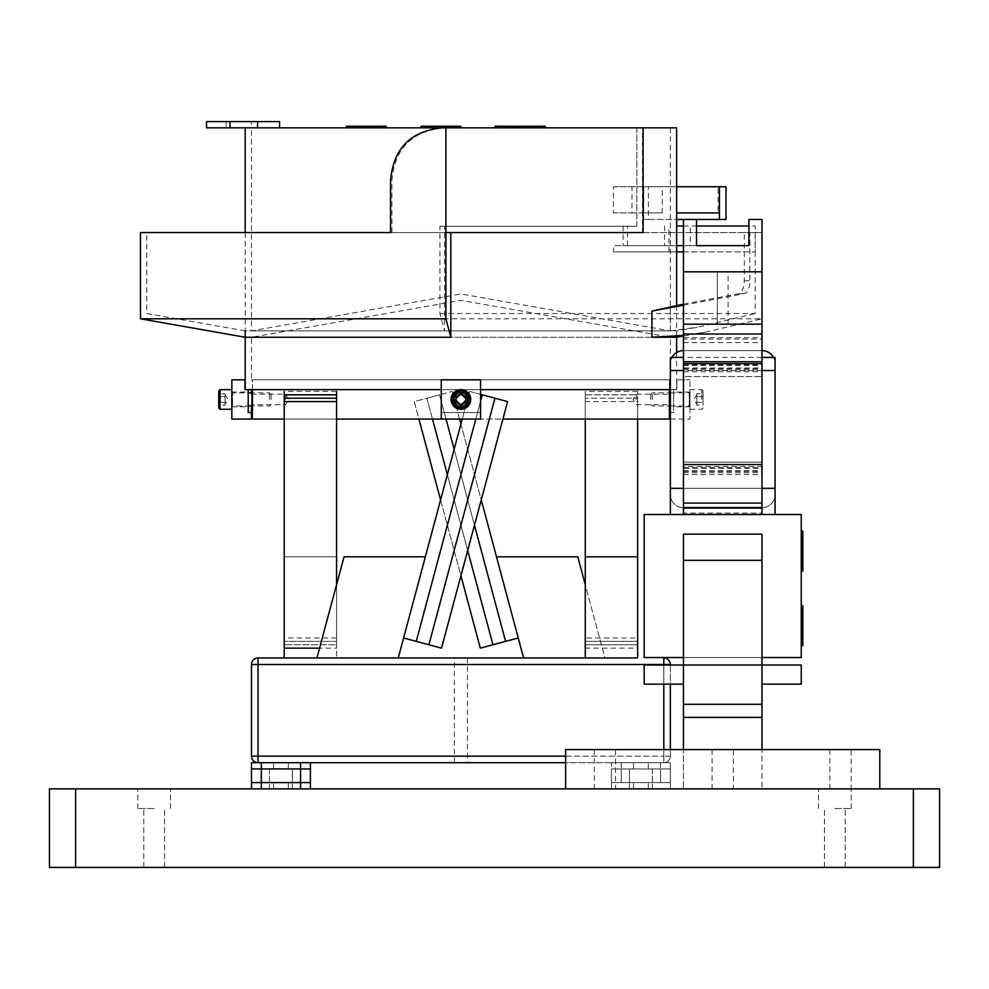 <?xml version="1.0" encoding="UTF-8"?>
<svg xmlns="http://www.w3.org/2000/svg" width="989" height="989" viewBox="0 0 989 989"><rect width="100%" height="100%" fill="white"/><g stroke="black" fill="none" stroke-linecap="round" stroke-linejoin="round"><path stroke-width="0.74" stroke-dasharray="4.95 3.71" d="M834.827 788.863L851.195 788.863L834.827 788.863M834.827 808.495L851.195 808.495L834.827 808.495M834.827 867.402L845.224 867.402L834.827 867.402M154.173 788.863L137.805 788.863L154.173 788.863M154.173 808.495L137.805 808.495L154.173 808.495M154.173 867.402L143.776 867.402L154.173 867.402M49.45 788.863L49.45 867.402L75.634 867.402L75.634 788.863L49.45 788.863M913.366 788.863L913.366 867.402L939.55 867.402L939.55 788.863L75.634 788.863M913.366 867.402L75.634 867.402M728.089 324.182L717.334 324.182L728.089 324.182L717.334 324.182L728.089 324.182L717.334 324.182L717.334 271.814L728.089 271.814L717.334 271.814L728.089 271.814L717.334 271.814L728.089 271.814L717.334 271.814L717.334 324.182L728.089 324.182L728.089 271.814M717.334 324.182L717.334 271.814M733.344 749.588L712.08 749.588L733.344 749.588L733.344 788.863L712.08 788.863L733.344 788.863M712.08 749.588L712.08 788.863M615.541 749.588L594.265 749.588L615.541 749.588L615.541 788.863L594.265 788.863L615.541 788.863M594.265 749.588L594.265 788.863M851.158 749.588L829.882 749.588L851.158 749.588L851.158 788.863L829.882 788.863L851.158 788.863M829.882 749.588L829.882 788.863M775.067 514.503L670.357 514.503L775.067 514.503L775.067 494.599A13.092 13.092 0 0 1 761.987 507.691L683.448 507.691A13.092 13.092 0 0 1 670.357 494.599L670.357 514.503M683.448 468.279L683.448 364.867L683.448 468.279L761.987 468.279L761.987 364.867L761.987 468.279M683.448 367.982L683.448 471.407L683.448 367.982L761.987 367.982L761.987 471.407L761.987 367.982M683.448 513.068L683.448 324.182L761.987 324.182L683.448 324.182L683.448 507.172L683.448 271.814L761.987 271.814L761.987 514.503L761.987 376.537L761.987 514.503L801.251 514.503L801.251 657.549L644.173 657.549L644.173 514.503L683.448 514.503L683.448 462.147L683.448 514.503L761.987 514.503L683.448 514.503L683.448 508.074L683.448 513.068L761.987 513.068M683.448 376.537L683.448 462.147L683.448 376.537L761.987 376.537L683.448 376.537M683.448 466.412L683.448 464.533L683.448 466.412L761.987 466.412L761.987 464.533L761.987 466.412M683.448 339.029L683.448 334.022L683.448 339.029L761.987 339.029L761.987 334.022L761.987 339.029M761.987 271.814L683.448 271.814L761.987 271.814L761.987 219.459L748.896 219.459L748.896 245.643L696.528 245.643L696.528 225.999L690.273 225.999L690.273 245.643L683.448 245.643M565.634 788.863L565.634 749.588L683.448 749.588L683.448 788.863L683.448 717.396L761.987 717.396L761.987 749.588L683.448 749.588L879.79 749.588L879.79 788.863L565.634 788.863L879.79 788.863M683.448 684.141L644.173 684.141L644.173 665.028L683.448 665.028L683.448 717.396L761.987 717.396L761.987 534.134L761.987 560.318L761.987 534.134L683.448 534.134L683.448 684.141L683.448 534.134L761.987 534.134L683.448 534.134L683.448 560.318L761.987 560.318L761.987 684.141L761.987 560.318L683.448 560.318L761.987 560.318M683.448 749.588L761.987 749.588L683.448 749.588L761.987 749.588L761.987 788.863L761.987 749.588M761.987 684.141L801.251 684.141L801.251 665.028L683.448 665.028L761.987 665.028L683.448 665.028L761.987 665.028L683.448 665.028L683.448 560.318M683.448 337.608L761.987 337.608M683.448 342.602L761.987 342.602M683.448 371.728L761.987 371.728M683.448 369.861L761.987 369.861M683.448 472.655L761.987 472.655M683.448 474.522L761.987 474.522M683.448 508.074L761.987 508.074M683.448 704.304L761.987 704.304M683.448 717.396L761.987 717.396M683.448 788.863L761.987 788.863L683.448 788.863M683.448 657.549L761.987 657.549M683.448 368.613L761.987 368.613M683.448 470.776L761.987 470.776M683.448 471.407L761.987 471.407M683.448 365.485L761.987 365.485M683.448 364.867L761.987 364.867M683.448 467.661L761.987 467.661M683.448 324.182L761.987 324.182M761.987 462.147L683.448 462.147L761.987 462.147M761.987 514.503L683.448 514.503M761.987 488.319L683.448 488.319M775.067 488.319L670.357 488.319M775.067 357.425L775.067 370.516L670.357 370.516L670.357 363.705L670.357 494.599A13.092 13.092 0 0 0 683.448 507.691L761.987 507.691A13.092 13.092 0 0 0 775.067 494.599L775.067 363.705A13.092 13.092 0 0 0 773.46 357.425M670.357 357.425L670.357 370.516M761.987 350.613L683.448 350.613L761.987 350.613A13.092 13.092 0 0 1 775.067 363.705L775.067 370.516M671.964 357.425A13.092 13.092 0 0 0 670.357 363.705A13.092 13.092 0 0 1 683.448 350.613M761.987 507.172L683.448 507.172L761.987 507.172M683.448 219.459L696.528 219.459L683.448 219.459L683.448 271.814M696.528 219.459L696.528 245.643L627.521 245.643L696.528 245.643M346.385 127.828L346.385 126.258L346.385 127.828L346.385 126.258L362.74 126.258L346.385 126.258L346.385 127.828L385.648 127.828L346.385 127.828L362.74 127.828L346.385 127.828L351.293 127.828L346.385 127.828L346.385 126.258L385.648 126.258L385.648 127.828L356.201 127.828L386.204 127.828L356.201 127.828L386.204 127.828L356.201 127.828L385.648 127.828L385.648 126.258L385.648 127.828L385.648 126.258L367.104 126.258L367.104 127.828L367.104 126.258L385.648 126.258L356.745 126.258L356.745 127.828L356.745 126.258L385.648 126.258L385.648 127.828M362.74 126.258L362.74 127.828L362.74 126.258M364.582 126.258L386.204 126.258L386.204 127.828L356.201 127.828L386.204 127.828L386.204 126.258L377.823 126.258L377.823 127.828L377.81 126.258L364.582 126.258L364.582 127.828M377.477 126.258L377.477 127.828M369.058 126.258L369.058 127.828M364.063 126.258L364.063 127.828M360.021 126.258L360.021 127.828L382.384 127.828L360.021 127.828L382.384 127.828L360.021 127.828L360.021 126.258L382.384 126.258L382.384 127.828L382.384 126.258L376.933 126.258L376.933 127.828L376.933 126.258L386.204 126.258L356.201 126.258L356.201 127.828L371.135 127.828L356.201 127.828L356.201 126.258L382.384 126.258L360.021 126.258L360.021 127.828L360.021 126.258L371.06 126.258L371.06 127.828L371.085 126.258L382.384 126.258L382.384 127.828L382.384 126.258L360.021 126.258M364.385 126.258L364.385 127.828M363.482 126.258L363.482 127.828M371.468 126.258L371.468 127.828L371.468 126.258M371.357 126.258L371.357 127.828M377.786 126.258L377.786 127.828M368.205 126.258L368.205 127.828L368.205 126.258M370.195 126.258L385.648 126.258L356.201 126.258L370.195 126.258L370.195 127.828M360.565 126.258L360.565 127.828L360.565 126.258M356.201 126.258L356.201 127.828L356.201 126.258L386.204 126.258L356.201 126.258L356.201 127.828L356.201 126.258L371.135 126.258L371.135 127.828L371.098 126.258L386.204 126.258L356.201 126.258M363.297 126.258L363.297 127.828M356.745 126.258L356.745 127.828L356.745 126.258M441.724 127.828L420.993 127.828L441.724 127.828L441.724 126.258L460.268 126.258L460.268 127.828L430.808 127.828L460.812 127.828L420.993 127.828L460.268 127.828L460.268 126.258L460.268 127.828L460.268 126.258L431.352 126.258L431.352 127.828L431.352 126.258L437.904 126.258L437.904 127.828L437.904 126.258L441.724 126.258L441.724 127.828M437.904 126.258L460.812 126.258L420.993 126.258L425.357 126.258L425.357 127.828L425.357 126.258L437.904 126.258L437.904 127.828M420.993 127.828L420.993 126.258L420.993 127.828L420.993 126.258L460.812 126.258L445.965 126.258L445.965 127.828L430.808 127.828L460.812 127.828L445.965 127.828L445.965 126.258L430.808 126.258L430.808 127.828L430.808 126.258L435.172 126.258L435.172 127.828L435.172 126.258L444.803 126.258L444.803 127.828M434.628 126.258L442.812 126.258L434.628 126.258L434.628 127.828L442.812 127.828L434.628 127.828L434.628 126.258L442.812 126.258L442.812 127.828L442.812 126.258L434.628 126.258L456.992 126.258L456.992 127.828L456.992 126.258L451.54 126.258L451.54 127.828L451.54 126.258L452.393 126.258L452.393 127.828L452.393 126.258L460.812 126.258L460.812 127.828L460.812 126.258L430.808 126.258L430.808 127.828L430.808 126.258L446.088 126.258L446.088 127.828L446.088 126.258L456.992 126.258L434.628 126.258L434.628 127.828L434.628 126.258L442.812 126.258L442.812 127.828L442.812 126.258L434.628 126.258M444.803 126.258L460.268 126.258L460.268 127.828M531.056 127.828L495.056 127.828L531.056 127.828L531.056 126.258L521.24 126.258L521.067 127.828L531.6 127.828L520.313 127.828L535.42 127.828L505.428 127.828L534.876 127.828L505.428 127.828L534.876 127.828L509.236 127.828L534.876 127.828L509.236 127.828L531.6 127.828L521.24 127.828L521.24 126.258L522.241 126.258L522.241 127.828M495.056 126.258L515.566 126.258L515.566 127.828M515.566 126.258L531.056 126.258M499.42 126.258L499.42 127.828M508.692 126.258L508.692 127.828M507.777 126.258L507.777 127.828M522.241 126.258L535.42 126.258L520.325 126.258L535.42 126.258L535.42 127.828L529.968 127.828L544.692 127.828L505.428 127.828L535.42 127.828L505.428 127.828L535.42 127.828L535.42 126.258L544.692 126.258L544.692 127.828L505.428 127.828L545.236 127.828L544.692 126.258L540.872 126.258L540.872 127.828M511.548 126.258L520.35 126.258L505.428 126.258L505.428 127.828L505.428 126.258L517.062 126.258L517.062 127.828L517.049 126.258L534.876 126.258L534.876 127.828L509.236 127.828L534.876 127.828L534.876 126.258L505.972 126.258L505.972 127.828L505.972 126.258L511.548 126.258L511.548 127.828M517.643 126.258L534.876 126.258L509.236 126.258L531.6 126.258L509.236 126.258L531.6 126.258L531.6 127.828L531.6 126.258L509.236 126.258L509.236 127.828L509.236 126.258L517.643 126.258L517.643 127.828M520.35 126.258L520.313 127.828M520.288 126.258L520.288 127.828L520.301 126.258L535.42 126.258L505.428 126.258L505.428 127.828L505.428 126.258L520.301 126.258M512.117 126.258L512.117 127.828M518.731 126.258L534.876 126.258L534.876 127.828L534.876 126.258L534.876 127.828L534.876 126.258L509.236 126.258L509.236 127.828L509.236 126.258L518.731 126.258L518.731 127.828M529.968 126.258L529.968 127.828M511.968 126.258L511.968 127.828M511.424 126.258L535.42 126.258L505.428 126.258L534.876 126.258L505.972 126.258L505.972 127.828L505.972 126.258L505.972 127.828L505.972 126.258L511.424 126.258L511.424 127.828M516.654 126.258L516.654 127.828M523.836 126.258L523.836 127.828M520.375 126.258L520.375 127.828M522.897 126.258L531.6 126.258L522.897 126.258L522.897 127.828M529.313 126.258L529.313 127.828M516.456 126.258L534.876 126.258L534.876 127.828L534.876 126.258L534.876 127.828L534.876 126.258L534.876 127.828L534.876 126.258L516.456 126.258L516.456 127.828M517.136 126.258L517.136 127.828M505.428 126.258L505.428 127.828L505.428 126.258M513.427 126.258L513.427 127.828M514.156 126.258L514.156 127.828M509.236 126.258L509.236 127.828L509.236 126.258M517.42 126.258L517.42 127.828M517.309 126.258L517.309 127.828M526.976 126.258L526.976 127.828M535.42 126.258L535.42 127.828M529.647 126.258L529.647 127.828M521.067 126.258L521.067 127.828M527.112 126.258L527.112 127.828M531.6 126.258L531.6 127.828M519.089 126.258L519.089 127.828M528.064 126.258L505.972 126.258L505.972 127.828L505.972 126.258L505.972 127.828L505.972 126.258L528.064 126.258L528.064 127.828M540.872 126.258L534.666 126.258L534.666 127.828M534.666 126.258L505.972 126.258L538.263 126.258L538.263 127.828M541.416 126.258L541.416 127.828M538.263 126.258L545.236 126.258M351.293 126.258L351.293 127.828L351.293 126.258M371.135 126.258L371.135 127.828L371.098 126.258M386.204 126.258L386.204 127.828M371.06 126.258L371.06 127.828L371.085 126.258M446.088 126.258L446.088 127.828L446.088 126.258L456.992 126.258L456.992 127.828L456.992 126.258L430.808 126.258L430.808 127.828L430.808 126.258L446.088 126.258L446.088 127.828L446.088 126.258M435.716 126.258L435.716 127.828M446.051 126.258L446.051 127.828M455.36 126.258L455.36 127.828M448.536 126.258L448.536 127.828M442.961 126.258L442.961 127.828M445.544 126.258L445.544 127.828M451.54 126.258L451.54 127.828M445.965 126.258L445.965 127.828M460.812 126.258L460.812 127.828M452.393 126.258L452.393 127.828M442.812 126.258L442.812 127.828L442.812 126.258M801.251 531.18L802.821 531.18L801.251 531.18L802.821 531.18L802.821 547.547L802.821 531.18L801.251 531.18L801.251 570.455L801.251 531.18L801.251 547.547L801.251 531.18L801.251 536.087L801.251 531.18L802.821 531.18L802.821 570.455L801.251 570.455L801.251 540.995L801.251 570.999L801.251 540.995L801.251 570.999L801.251 540.995L801.251 570.455L802.821 570.455L801.251 570.455L802.821 570.455L802.821 551.911L801.251 551.911L802.821 551.911L802.821 570.455L802.821 541.539L801.251 541.539L802.821 541.539L802.821 570.455L801.251 570.455M802.821 547.547L801.251 547.547L802.821 547.547M802.821 549.377L802.821 570.999L801.251 570.999L801.251 540.995L801.251 570.999L801.251 540.995L801.251 570.999L802.821 570.999L802.821 562.617L801.251 562.617L802.821 562.605L802.821 549.377L801.251 549.377M802.821 562.271L801.251 562.271M802.821 553.852L801.251 553.852M802.821 548.87L801.251 548.87M802.821 554.99L802.821 570.999L802.821 544.815L801.251 544.815L801.251 567.179L801.251 544.815L802.821 544.815L802.821 555.855L802.821 540.995L801.251 540.995L802.821 540.995L802.821 567.179L801.251 567.179L802.821 567.179L802.821 561.727L801.251 561.727L802.821 561.727L802.821 570.999L802.821 540.995L801.251 540.995L802.821 540.995L802.821 545.359L801.251 545.359L802.821 545.359L802.821 554.99L801.251 554.99M802.821 549.179L801.251 549.179M802.821 548.289L801.251 548.289M802.821 556.275L801.251 556.275L802.821 556.275M802.821 556.152L801.251 556.152M802.821 562.58L801.251 562.58M802.821 552.999L801.251 552.999L802.821 552.999M802.821 548.091L801.251 548.091M802.821 541.539L801.251 541.539L802.821 541.539M801.251 626.519L801.251 605.787L801.251 626.519L802.821 626.519L802.821 645.063L801.251 645.063L801.251 615.615L801.251 645.607L801.251 605.787L801.251 645.063L802.821 645.063L801.251 645.063L802.821 645.063L802.821 616.159L801.251 616.159L802.821 616.159L802.821 622.699L801.251 622.699L802.821 622.699L802.821 626.519L801.251 626.519M802.821 622.699L802.821 645.607L802.821 605.787L802.821 610.151L801.251 610.151L802.821 610.151L802.821 622.699L801.251 622.699M801.251 605.787L802.821 605.787L801.251 605.787L802.821 605.787L802.821 645.607L802.821 630.759L801.251 630.759L801.251 615.615L801.251 645.607L801.251 630.759L802.821 630.759L802.821 615.615L801.251 615.615L802.821 615.615L802.821 619.979L801.251 619.979L802.821 619.979L802.821 629.597L801.251 629.597M802.821 619.423L802.821 627.607L802.821 619.423L801.251 619.423L801.251 627.607L801.251 619.423L802.821 619.423L802.821 627.607L801.251 627.607L802.821 627.607L802.821 619.423L802.821 641.787L801.251 641.787L802.821 641.787L802.821 636.335L801.251 636.335L802.821 636.335L802.821 637.2L801.251 637.2L802.821 637.2L802.821 645.607L801.251 645.607L802.821 645.607L802.821 630.846L801.251 630.883L802.821 630.883L802.821 641.787L802.821 619.423L801.251 619.423L802.821 619.423L802.821 627.607L801.251 627.607L802.821 627.607L802.821 619.423M802.821 629.597L802.821 645.063L801.251 645.063M802.821 615.615L801.251 615.615L802.821 615.615L802.821 630.883L801.251 630.883L802.821 630.883L802.821 615.615L801.251 615.615L802.821 615.615L802.821 630.883L801.251 630.846L802.821 630.883L802.821 641.787L801.251 641.787L802.821 641.787L802.821 636.335L802.821 645.607L802.821 615.615M802.821 536.087L801.251 536.087L802.821 536.087M802.821 567.179L802.821 555.892L802.821 567.179L801.251 567.179L802.821 567.179L802.821 555.892L801.251 555.892L802.821 555.892L802.821 540.995L801.251 540.995L802.821 540.995L802.821 555.929L801.251 555.929L802.821 555.929L802.821 570.999L802.821 555.892L802.821 567.179M802.821 544.815L801.251 544.815L802.821 544.815L802.821 555.855L802.821 544.815M802.821 570.999L801.251 570.999M802.821 555.855L801.251 555.855L802.821 555.892M802.821 620.523L801.251 620.523M802.821 640.155L801.251 640.155M802.821 633.331L801.251 633.331M802.821 627.768L801.251 627.768M802.821 630.339L801.251 630.339M802.821 636.335L801.251 636.335M802.821 630.883L801.251 630.883M802.821 630.759L801.251 630.759M802.821 645.607L801.251 645.607M802.821 637.2L801.251 637.2M802.821 627.607L801.251 627.607L802.821 627.607M269.478 788.863L269.478 782.596L292.385 782.596L269.478 782.596L269.478 768.947L292.385 768.947L269.478 768.947L292.385 768.947L269.478 768.947L269.478 782.596L292.385 782.596L292.385 768.947L292.385 782.596L269.478 782.596L292.385 782.596L269.478 782.596L292.385 782.596L269.478 782.596L269.478 788.863L292.385 788.863L292.385 782.596L292.385 788.863L269.478 788.863M273.57 788.863L273.57 782.596L288.293 782.596L273.57 782.596L288.293 782.596L273.57 782.596L273.57 788.863L288.293 788.863L288.293 782.596L288.293 788.863L273.57 788.863M310.385 788.863L251.478 788.863L310.385 788.863L300.569 788.863L310.385 788.863L310.385 782.596L251.478 782.596L251.478 788.863L300.569 788.863L251.478 788.863L251.478 782.596L310.385 782.596L310.385 788.863L310.385 782.596L251.478 782.596L310.385 782.596L251.478 782.596L251.478 788.863M670.357 749.588L670.357 756.14A6.54 6.54 0 0 1 663.804 762.68L258.03 762.68L300.569 762.68L300.569 768.947L251.478 768.947L251.478 762.68L251.478 768.947L251.478 762.68L310.385 762.68L310.385 768.947L310.385 762.68L300.569 762.68L310.385 762.68L310.385 768.947L251.478 768.947L251.478 782.596L310.385 782.596L251.478 782.596L251.478 768.947L310.385 768.947L310.385 782.596L310.385 768.947L251.478 768.947L310.385 768.947L310.385 782.596M273.57 768.947L273.57 762.68L288.293 762.68L273.57 762.68L288.293 762.68L273.57 762.68L273.57 768.947L288.293 768.947L288.293 762.68L288.293 768.947L273.57 768.947M300.569 788.863L300.569 762.68L300.569 768.947L251.478 768.947L251.478 782.596M652.357 788.863L652.357 782.596L629.449 782.596L652.357 782.596L652.357 768.947L629.449 768.947L652.357 768.947L629.449 768.947L652.357 768.947L652.357 782.596L629.449 782.596L629.449 768.947L629.449 782.596L652.357 782.596L629.449 782.596L652.357 782.596L629.449 782.596L652.357 782.596L652.357 788.863L629.449 788.863L629.449 782.596L629.449 788.863L652.357 788.863M648.265 788.863L648.265 782.596L633.541 782.596L648.265 782.596L633.541 782.596L648.265 782.596L648.265 788.863L633.541 788.863L633.541 782.596L633.541 788.863L648.265 788.863M611.449 788.863L670.357 788.863L611.449 788.863L621.265 788.863L611.449 788.863L611.449 782.596L670.357 782.596L670.357 788.863L621.265 788.863L670.357 788.863L670.357 782.596L611.449 782.596L611.449 788.863L611.449 782.596L670.357 782.596L611.449 782.596L611.449 788.863M611.449 768.947L670.357 768.947L670.357 782.596L611.449 782.596L670.357 782.596L670.357 788.863L670.357 782.596L611.449 782.596L670.357 782.596L670.357 768.947L611.449 768.947L611.449 782.596L611.449 768.947L670.357 768.947L611.449 768.947L611.449 782.596L611.449 768.947L660.541 768.947L611.449 768.947L611.449 762.68L670.357 762.68L670.357 768.947L660.541 768.947L670.357 768.947L670.357 782.596L670.357 768.947L621.265 768.947L670.357 768.947L670.357 762.68L611.449 762.68L611.449 768.947M648.265 768.947L648.265 762.68L633.541 762.68L648.265 762.68L633.541 762.68L648.265 762.68L648.265 768.947L633.541 768.947L633.541 762.68L633.541 768.947L648.265 768.947M670.357 762.68L611.449 762.68L670.357 762.68L670.357 768.947L670.357 762.68M455.645 399.445A5.266 5.266 -90 0 0 460.911 404.699A5.266 5.266 -90 0 0 466.165 399.445L460.911 404.699L455.645 399.445L460.911 394.178L455.669 399.445L460.936 404.699A5.266 5.266 90 0 1 455.669 399.445A5.266 5.266 90 0 1 460.936 394.178L466.165 399.445A5.266 5.266 90 0 1 460.936 404.699L466.19 399.445L460.936 394.178A5.266 5.266 90 0 1 466.19 399.445A5.266 5.266 -90 0 0 455.991 397.553A5.266 5.266 -90 0 0 455.645 399.445M636.323 399.445L636.323 394.178L636.323 399.445M670.282 399.445L670.357 394.178L670.282 399.445M285.512 399.445L285.512 394.178L285.512 399.445M251.552 399.445C251.478 406.232 251.478 406.232 251.552 399.445C251.478 406.232 251.478 406.232 251.552 399.445C251.478 392.658 251.478 392.658 251.552 399.445C251.478 392.658 251.478 392.658 251.552 399.445M669.429 389.629L669.429 379.813L480.555 379.813L670.357 379.813L669.429 379.813L669.429 419.076L231.846 419.076L231.846 379.813L244.938 379.813L244.938 389.629L248.214 389.629L248.214 412.537L251.49 412.537L251.49 419.076M670.357 379.813L670.357 394.178L636.323 394.178L633.158 399.445L636.323 404.699L670.357 404.699L670.357 419.076L669.429 419.076M670.357 419.076L689.988 419.076L689.988 379.813L689.988 419.076L670.357 419.076L670.357 412.537L673.633 412.537L673.633 389.629L676.896 389.629L676.896 379.813L689.988 379.813L676.896 379.813L676.896 389.629L673.62 389.629L673.62 412.537L670.357 412.537M480.543 419.076L441.267 419.076L441.304 379.813L441.279 419.076L441.279 379.813L480.567 379.813L480.567 389.629L441.292 389.629L441.267 412.537L441.292 389.629L480.543 389.629L441.267 389.629L441.304 379.813L441.279 419.076L480.567 419.076L480.567 379.813L441.304 379.813L441.267 389.629L480.543 389.629L480.543 419.076L480.555 379.813L252.405 379.813L441.279 379.813L441.279 419.076L480.543 419.076L480.555 379.813L480.555 389.629L480.543 379.813L441.279 379.813L480.555 379.813L480.555 419.076L502.907 419.076M252.405 389.629L252.405 379.813L251.478 379.813L252.405 379.813L252.405 419.076M284.214 419.076L336.569 419.076M673.633 399.445L673.633 392.077L673.633 399.445M670.357 392.893L689.259 392.893L689.259 399.445L689.259 392.893L689.988 392.163L689.988 409.261L689.988 399.445L689.988 406.714L689.259 405.984L689.259 399.445L689.259 405.984L670.357 405.984M468.267 399.445A7.368 7.368 90 0 1 460.911 406.813A7.368 7.368 90 0 1 453.543 399.445A7.368 7.368 90 0 1 460.899 392.077A7.368 7.368 90 0 1 468.267 399.445A7.368 7.368 90 0 1 460.899 406.813A7.368 7.368 90 0 1 453.543 399.445A7.368 7.368 90 0 1 460.911 392.077A7.368 7.368 90 0 1 468.267 399.445A7.368 7.368 -90 0 0 460.936 392.077A7.368 7.368 -90 0 0 453.568 399.445A7.368 7.368 -90 0 0 460.936 406.813A7.368 7.368 -90 0 0 468.292 399.445A7.368 7.368 -90 0 0 460.936 392.077A7.368 7.368 -90 0 0 453.568 399.445A7.368 7.368 -90 0 0 460.936 406.813A7.368 7.368 -90 0 0 468.304 399.445M441.292 419.076L480.567 419.076L480.567 412.537L441.267 412.537L441.292 419.076L441.267 412.537L480.567 412.537L480.567 389.629L441.304 389.629M248.214 405.984L248.214 392.893L232.588 392.893L232.588 405.984L232.588 392.893L231.846 392.163L231.846 406.813L231.846 389.629L231.846 409.261L231.846 399.445L231.846 406.714L232.588 405.984L248.214 405.984M523.601 657.969L604.909 657.969L577.799 556.819L496.49 556.819L523.601 657.969L637.633 657.969L585.265 657.969L604.909 657.969L585.265 584.684M459.588 419.076L452.183 391.434L439.536 394.821L505.602 641.366L439.536 394.821L452.183 391.434L518.248 637.979L492.955 644.754L426.889 398.208L432.49 419.076L426.889 398.208L414.243 401.596L418.928 419.076M439.536 394.821L414.243 401.596L480.308 648.141L492.955 644.754L426.889 398.208L439.536 394.821L446.039 419.076L439.536 394.821M447.362 474.621L467.698 550.49L447.362 474.621M454.149 449.34L474.473 525.196L454.149 449.34M460.923 424.046L481.247 499.915M440.587 499.915L460.923 575.771M637.633 648.141L637.633 401.596L585.265 401.596L585.265 648.141L637.633 648.141L637.633 401.596M637.633 637.979L637.633 556.819L585.265 556.819L585.265 637.979L637.633 637.979L637.633 641.366L637.633 394.821L585.265 394.821L585.265 641.366L637.633 641.366L637.633 394.821L637.633 398.208L585.265 398.208L585.265 644.754L637.633 644.754L637.633 398.208L585.265 398.208L585.265 401.596M637.633 419.076L637.633 391.434L637.633 394.821L585.265 394.821L585.265 648.141M494.945 398.208L507.592 401.596L441.527 648.141L428.88 644.754L494.945 398.208L428.88 644.754L416.233 641.366L482.298 394.821L494.945 398.208M336.569 637.979L284.214 637.979L284.214 391.434L336.569 391.434L336.569 644.754L336.569 398.208L336.569 644.754L284.214 644.754L284.214 398.208L284.214 657.969L398.246 657.969L316.937 657.969L344.036 556.819L425.344 556.819L398.246 657.969M336.569 584.684L336.569 648.141L319.558 648.141M284.214 637.979L284.214 641.366L336.569 641.366L284.214 641.366L284.214 644.754L336.569 644.754L336.569 648.141M637.633 641.366L637.633 644.754L585.265 644.754L585.265 641.366L637.633 641.366M475.808 419.076L480.555 401.349L475.808 419.076M284.214 641.366L284.214 394.821L284.214 641.366M637.633 391.434L585.265 391.434L585.265 637.979M585.265 391.434L585.265 419.076M462.246 419.076L469.664 391.434L480.555 394.351M469.664 391.434L482.298 394.821L416.233 641.366L403.599 637.979L469.664 391.434M637.633 556.819L637.633 657.969M585.265 556.819L585.265 657.969M336.569 556.819L284.214 556.819L336.569 556.819L336.569 657.969L336.569 556.819M463.384 403.697L460.936 405.107L456.028 402.276L456.028 399.445A4.908 4.908 90 0 1 463.384 395.192L460.936 393.77L456.028 396.614L456.028 402.276L458.476 403.697A4.908 4.908 90 0 1 456.028 399.445L456.028 396.614L460.936 393.77L465.844 396.614L465.807 399.445A4.908 4.908 90 0 1 458.476 403.697L460.936 405.107L465.844 402.276L463.359 403.697A4.908 4.908 -90 0 0 463.396 403.673L465.844 402.276L465.807 396.614L465.844 399.445A4.908 4.908 -90 0 0 465.807 399.383M454.384 399.445A6.54 6.54 -90 0 0 460.936 405.984A6.54 6.54 -90 0 0 467.476 399.445A6.54 6.54 90 0 1 460.936 405.984A6.54 6.54 90 0 1 454.384 399.445A6.54 6.54 90 0 1 460.936 392.893A6.54 6.54 90 0 1 467.476 399.445A6.54 6.54 -90 0 0 460.936 392.893A6.54 6.54 -90 0 0 454.384 399.445A6.54 6.54 -90 0 0 460.911 405.984A6.54 6.54 -90 0 0 467.451 399.445A6.54 6.54 90 0 1 460.899 405.984A6.54 6.54 90 0 1 454.359 399.445A6.54 6.54 90 0 1 460.899 392.893A6.54 6.54 90 0 1 467.451 399.445A6.54 6.54 -90 0 0 460.911 392.893A6.54 6.54 -90 0 0 454.359 399.445A6.54 6.54 90 0 1 460.899 392.893A6.54 6.54 90 0 1 467.451 399.445L460.899 405.984L454.384 399.445L460.936 392.893A6.54 6.54 -90 0 0 454.384 399.445M455.941 399.445A4.982 4.982 90 0 1 460.936 394.45A4.982 4.982 90 0 1 465.918 399.445A4.982 4.982 90 0 1 460.936 404.427A4.982 4.982 90 0 1 455.941 399.445A4.982 4.982 -90 0 0 460.911 404.427A4.982 4.982 -90 0 0 465.893 399.445A4.982 4.982 -90 0 0 460.911 394.45A4.982 4.982 -90 0 0 455.917 399.445M451.12 399.445A9.816 9.816 90 0 1 460.936 389.629A9.816 9.816 90 0 1 470.752 399.445A9.816 9.816 90 0 1 460.936 409.261A9.816 9.816 90 0 1 451.12 399.445A9.816 9.816 90 0 1 460.936 389.629A9.816 9.816 90 0 1 470.752 399.445A9.816 9.816 90 0 1 460.936 409.261A9.816 9.816 90 0 1 451.12 399.445A9.816 9.816 -90 0 0 460.899 409.261A9.816 9.816 -90 0 0 470.727 399.445A9.816 9.816 -90 0 0 460.899 389.629A9.816 9.816 -90 0 0 451.083 399.445M452.43 399.445A8.505 8.505 90 0 1 460.936 390.939A8.505 8.505 90 0 1 469.441 399.445A8.505 8.505 90 0 1 460.936 407.95A8.505 8.505 90 0 1 452.43 399.445M460.899 393.77L463.384 395.192A4.908 4.908 90 0 1 465.844 399.445A4.908 4.908 -90 0 1 465.807 399.507M696.8 405.107L696.8 399.445L696.8 405.107L703.08 405.107L703.08 396.614L703.08 405.107M650.725 399.445L650.725 394.45L650.725 399.445M652.283 399.445L652.283 392.893L652.283 399.445M701.77 399.445L701.77 389.629L701.77 399.445M703.08 399.445L703.08 390.939L703.08 399.445M703.08 393.77L703.08 396.614L703.08 393.77L696.8 393.77L696.8 396.614L703.08 396.614L696.8 396.614L696.8 399.445L696.8 394.537L696.8 402.276L696.8 393.77M696.8 402.276L703.08 402.276L696.8 402.276M463.322 403.71A4.908 4.908 -90 0 0 463.359 403.697L460.899 405.107M225.047 405.107L225.047 399.445L225.047 405.107L218.754 405.107L218.754 396.614L218.754 405.107M271.122 399.445L271.122 394.45L271.122 399.445M269.564 399.445L269.564 392.893L269.564 399.445M220.065 389.629L220.065 409.261M218.754 390.939L218.754 407.95M218.754 393.77L218.754 396.614L218.754 393.77L225.047 393.77L225.047 396.614L218.754 396.614L225.047 396.614L225.047 399.445L225.047 394.537L225.047 402.276L225.047 393.77M225.047 402.276L218.754 402.276L225.047 402.276M467.463 657.969L454.371 657.969L467.463 657.969L467.463 762.68L460.923 762.68L467.463 762.68M258.03 657.969A6.54 6.54 0 0 0 251.478 664.509A6.54 6.54 0 0 1 258.03 657.969L258.03 664.509L251.478 664.509L251.478 756.14L258.03 756.14L258.03 664.509L663.804 664.509L663.804 756.14L258.03 756.14L258.03 762.68A6.54 6.54 0 0 1 251.478 756.14A6.54 6.54 0 0 0 258.03 762.68M565.634 756.14L663.804 756.14L663.804 762.68A6.54 6.54 0 0 0 670.357 756.14L670.357 664.509A6.54 6.54 0 0 0 663.804 657.969A6.54 6.54 0 0 1 670.357 664.509L663.804 664.509L663.804 657.969M670.357 665.028L670.357 684.141M460.923 762.68L454.371 762.68L460.923 762.68M663.804 762.68L663.804 756.14L670.357 756.14A6.54 6.54 0 0 1 663.804 762.68L565.634 762.68M279.541 121.598L251.478 121.598L251.478 127.828L670.357 127.828L245.198 127.828L676.637 127.828M245.198 232.551L245.198 330.882L676.637 330.882L670.394 330.882L670.394 306.565M676.637 352.529L676.637 389.629L251.478 389.629L670.357 389.629L670.357 337.261L251.478 337.261L670.357 337.261L460.923 300.335L251.478 337.261L251.478 379.813M676.637 245.643L676.637 251.898L676.637 245.643L613.452 245.643L613.452 251.898L676.637 251.898M676.637 305.391L676.637 336.124M643.11 232.551L642.479 232.551L642.479 127.828L643.11 127.828L445.903 127.828M670.357 127.828L670.357 330.882L251.478 330.882L670.357 330.882L460.923 293.956L251.478 330.882L251.478 127.828L206.491 127.828M245.198 389.629L676.637 389.629M251.478 121.598L206.491 121.598M636.693 226.271L444.543 226.271L444.543 330.882L439.932 313.525L439.932 226.271L636.829 226.271L636.829 127.828L442.578 127.828M439.932 313.525L755.163 313.525L755.163 232.551L744.309 232.551L761.987 232.551M642.479 232.551L755.163 232.551M762.024 232.551L140.487 232.551M140.487 318.804L762.024 318.804L704.527 332.353L683.448 335.432M444.543 330.882L245.198 330.882L245.198 337.261L676.637 337.261L676.637 330.882L697.43 327.223L755.163 313.525M390.556 232.551L445.903 232.551M683.448 305.156L744.321 293.696A13.092 6.082 90 0 0 749.872 280.653L749.872 232.551M683.448 304.105L738.746 293.696A13.092 6.082 90 0 0 744.309 280.653L744.309 232.551M670.394 330.882L697.43 327.223M642.479 127.828L636.693 127.828M391.928 232.551L391.928 180.196C394.821 148.325 412.178 130.869 443.974 127.828M444.543 226.271L439.932 226.271M613.452 186.736L662.234 186.736L613.452 186.736L613.452 212.919L631.971 212.919L631.971 186.736M631.971 212.919L662.234 212.919L643.715 212.919L643.715 186.736L643.715 219.459L676.637 219.459M643.715 212.919L613.452 212.919M662.234 212.919L662.234 186.736M613.452 251.898L755.176 251.898L755.176 225.999L748.896 225.999L748.896 245.643M683.448 251.898L755.176 251.898L755.176 225.999L676.637 225.999M668.984 251.898L668.984 225.999M664.546 225.999L664.546 245.643M627.521 245.643L627.521 225.999M683.448 225.999L690.273 225.999L690.273 245.643L613.452 245.643M623.095 225.999L623.095 245.643M719.436 186.736L719.436 212.919L676.637 212.919L676.637 186.736L718.113 186.736L718.113 212.919M719.436 212.919L719.436 219.459M643.715 219.459L648.351 219.459L648.351 186.736L643.715 186.736L718.113 186.736M648.351 186.736L725.988 186.736L725.988 219.459L648.351 219.459M761.987 370.516L683.448 370.516M367.871 126.258L367.871 127.828M372.42 126.258L372.42 127.828M373.694 126.258L373.694 127.828M516.097 126.258L516.097 127.828M518.31 126.258L518.31 127.828M802.821 552.678L801.251 552.678M802.821 557.215L801.251 557.215M802.821 558.488L801.251 558.488M261.306 762.68L261.306 788.863M261.306 768.947L261.306 782.596L261.306 768.947M621.265 782.596L621.265 768.947L621.265 782.596M660.541 782.596L660.541 768.947L660.541 782.596M621.265 762.68L621.265 768.947L621.265 762.68M660.541 762.68L660.541 768.947L660.541 762.68M468.217 399.445A7.282 7.282 90 0 1 460.936 406.726A7.282 7.282 90 0 1 453.654 399.445A7.282 7.282 90 0 1 460.936 392.163A7.282 7.282 90 0 1 468.217 399.445M467.476 399.445A6.54 6.54 -90 0 0 460.936 392.893L467.451 399.445M453.63 399.445A7.282 7.282 -90 0 0 460.899 406.726A7.282 7.282 -90 0 0 468.18 399.445A7.282 7.282 -90 0 0 460.899 392.163A7.282 7.282 -90 0 0 453.63 399.445M670.357 756.14L663.804 756.14L663.804 749.588M663.804 684.141L663.804 665.028M226.122 121.598L226.122 127.828M744.309 280.653L749.872 280.653M446.2 226.271L446.2 127.828M738.746 293.696L744.321 293.696M390.556 180.196L391.928 180.196M851.195 808.495L851.195 788.863L851.195 808.495M845.224 867.402L845.224 808.495L845.224 867.402M170.528 808.495L170.528 788.863L170.528 808.495M164.557 867.402L164.557 808.495L164.557 867.402M824.443 867.402L824.443 808.495L824.443 867.402M818.472 808.495L818.472 788.863L818.472 808.495M143.776 867.402L143.776 808.495L143.776 867.402M137.805 808.495L137.805 788.863L137.805 808.495M761.987 357.425L683.448 357.425M251.478 394.178L285.512 394.178L288.677 399.445L285.512 404.699L251.478 404.699M689.988 406.813L673.633 406.813M689.988 392.077L673.633 392.077M231.846 406.813L248.214 406.813M231.846 392.077L248.214 392.077M696.8 394.537L693.957 399.445L696.8 404.353M650.725 394.45L652.283 392.893L669.429 392.893M689.988 389.629L701.77 389.629L703.08 390.939M703.08 407.95L701.77 409.261L689.988 409.261M650.725 404.427L652.283 405.984L669.429 405.984M225.047 394.537L227.878 399.445L225.047 404.353M271.122 394.45L269.564 392.893L252.405 392.893M271.122 404.427L269.564 405.984L252.405 405.984M454.371 762.68L454.371 657.969M636.829 226.271L636.829 127.828M683.448 336.062L704.527 332.353M245.198 330.882L146.768 313.525L146.768 232.551"/><path stroke-width="1.48" d="M75.634 788.863L75.634 867.402L49.45 867.402L49.45 788.863L939.55 788.863L939.55 867.402L913.366 867.402L913.366 788.863M75.634 867.402L913.366 867.402M775.067 514.503L775.067 488.319L761.987 488.319M670.357 514.503L670.357 357.425L683.448 357.425M683.448 657.549L644.173 657.549L644.173 514.503L683.448 514.503L683.448 508.074L761.987 508.074L761.987 219.459L748.896 219.459L748.896 245.643L696.528 245.643L748.896 245.643L696.528 245.643L696.528 225.999L748.896 225.999L748.896 245.643M696.528 245.643L696.528 219.459L683.448 219.459L683.448 508.074M683.448 514.503L761.987 514.503L761.987 508.074M761.987 717.396L761.987 749.588L683.448 749.588L683.448 717.396L761.987 717.396L761.987 665.028L801.251 665.028L801.251 684.141L761.987 684.141M683.448 684.141L644.173 684.141L644.173 665.028L683.448 665.028L683.448 717.396M683.448 560.318L683.448 665.028L761.987 665.028L761.987 534.134L683.448 534.134L683.448 560.318L761.987 560.318M683.448 704.304L761.987 704.304M761.987 657.549L801.251 657.549L801.251 514.503L761.987 514.503M683.448 503.08L761.987 503.08M683.448 464.533L761.987 464.533M683.448 363.618L761.987 363.618M683.448 361.739L761.987 361.739M683.448 334.022L761.987 334.022M683.448 488.319L670.357 488.319M775.067 488.319L775.067 357.425L761.987 357.425M683.448 350.613A13.092 13.092 0 0 0 671.964 357.425M773.46 357.425A13.092 13.092 0 0 0 761.987 350.613M683.448 324.182L761.987 324.182M683.448 749.588L565.634 749.588L565.634 788.863M879.79 788.863L879.79 749.588L761.987 749.588M683.448 271.814L761.987 271.814M386.204 127.828L386.204 126.258L346.385 126.258L346.385 127.828M385.648 126.258L385.648 127.828M460.812 127.828L460.812 126.258L420.993 126.258L420.993 127.828M460.268 126.258L460.268 127.828M545.236 127.828L545.236 126.258L495.056 126.258L495.056 127.828M514.873 126.258L514.873 127.828M535.42 126.258L535.42 127.828M544.692 126.258L544.692 127.828M801.251 570.999L802.821 570.999L802.821 531.18L801.251 531.18M802.821 570.455L801.251 570.455M801.251 645.607L802.821 645.607L802.821 605.787L801.251 605.787M802.821 645.063L801.251 645.063M565.634 762.68L251.478 762.68L251.478 782.596L310.385 782.596L310.385 788.863M251.478 782.596L251.478 788.863M261.306 762.68L261.306 768.947L251.478 768.947L310.385 768.947L310.385 782.596M261.306 788.863L261.306 768.947L310.385 768.947L310.385 762.68L300.569 762.68L300.569 788.863M669.429 389.629L669.429 419.076L670.357 419.076L670.357 412.537M251.478 404.699L251.478 419.076L231.846 419.076L231.846 379.813L244.938 379.813L244.938 389.629L248.214 389.629L248.214 412.537L251.478 412.537L251.478 419.076L284.214 419.076M252.405 389.629L252.405 419.076M336.569 419.076L441.267 419.076L441.267 379.813L480.543 379.813L480.555 419.076L441.267 419.076M670.357 389.629L480.543 389.629L480.555 419.076M502.907 419.076L669.429 419.076M252.405 392.893L248.214 392.893L248.214 406.813L248.214 405.984L252.405 405.984M585.265 584.684L577.799 556.819L496.49 556.819L523.601 657.969L637.633 657.969L637.633 419.076M432.49 419.076L447.362 474.621L432.49 419.076M481.247 499.915L518.248 637.979L505.602 641.366L474.473 525.196L505.602 641.366L492.955 644.754L467.698 550.49L492.955 644.754L480.308 648.141L460.923 575.771M446.039 419.076L454.149 449.34L446.039 419.076M459.588 419.076L460.923 424.046M418.928 419.076L440.587 499.915M441.527 648.141L507.592 401.596L494.945 398.208L428.88 644.754L441.527 648.141M319.558 648.141L284.214 648.141L284.214 401.596L336.569 401.596L336.569 584.684M284.214 391.434L284.214 401.596M336.569 391.434L336.569 394.821L284.214 394.821L336.569 394.821L336.569 398.208L284.214 398.208L336.569 398.208L336.569 401.596M462.246 419.076L403.599 637.979L428.88 644.754L494.945 398.208L482.298 394.821L480.555 401.349L482.298 394.821L480.555 394.351M416.233 641.366L475.808 419.076L416.233 641.366M585.265 419.076L585.265 556.819L637.633 556.819M585.265 657.969L585.265 556.819M398.246 657.969L316.937 657.969L344.036 556.819L425.344 556.819L398.246 657.969L523.601 657.969M284.214 648.141L284.214 657.969L258.03 657.969L637.633 657.969M463.396 403.673A4.908 4.908 -90 0 0 465.807 399.507M460.899 393.77L455.991 396.614L455.991 402.276L460.899 405.107L465.807 402.276L465.807 396.614L460.899 393.77L455.991 396.614L455.991 399.445A4.908 4.908 -90 0 0 463.322 403.71M470.715 399.445A9.816 9.816 -90 0 0 460.899 389.629A9.816 9.816 -90 0 0 451.083 399.445A9.816 9.816 -90 0 0 460.899 409.261A9.816 9.816 -90 0 0 470.715 399.445M469.416 399.445A8.505 8.505 -90 0 0 460.899 390.939A8.505 8.505 -90 0 0 452.393 399.445A8.505 8.505 -90 0 0 460.899 407.95A8.505 8.505 -90 0 0 469.416 399.445M460.899 405.107L455.991 402.276L455.991 399.445A4.908 4.908 -90 0 1 463.322 395.167M465.807 399.383A4.908 4.908 -90 0 0 463.396 395.217M220.065 389.629L218.754 390.939L218.754 407.95L220.065 409.261L220.065 389.629L231.846 389.629M251.478 756.14L258.03 756.14L258.03 762.68A6.54 6.54 0 0 1 251.478 756.14L251.478 664.509A6.54 6.54 0 0 1 258.03 657.969L258.03 756.14L565.634 756.14M663.804 665.028L663.804 657.969A6.54 6.54 0 0 1 670.357 664.509L670.357 665.028M670.357 684.141L670.357 749.588M245.198 127.828L245.198 232.551M245.198 330.882L245.198 389.629L441.267 389.629M450.811 232.551L450.811 337.261L445.903 318.804L445.903 232.551L643.11 232.551L643.11 127.828L676.637 127.828L676.637 305.391M676.637 336.124L676.637 352.529M643.11 127.828L206.491 127.828L206.491 121.598L279.541 121.598L279.541 127.828M445.903 318.804L140.487 318.804L140.487 232.551L390.556 232.551L390.556 180.196C393.511 148.251 410.855 130.808 442.578 127.828L445.903 127.828L445.903 232.551M450.811 337.261L245.198 337.261L140.487 318.804M683.448 336.062L676.637 337.261L651.936 337.261L651.936 311.09L683.448 304.105M761.987 232.551L762.024 318.804M651.936 311.09L683.448 305.156M651.936 337.261L683.448 335.432M676.637 251.898L683.448 251.898M676.637 225.999L683.448 225.999M683.448 245.643L676.637 245.643M696.528 219.459L725.988 219.459L725.988 186.736L676.637 186.736L676.637 212.919L719.436 212.919M676.637 219.459L683.448 219.459M719.436 186.736L719.436 219.459M775.067 370.516L761.987 370.516M683.448 370.516L670.357 370.516M663.804 749.588L663.804 684.141M670.357 664.509L251.478 664.509M257.585 121.598L257.585 127.828M230.004 121.598L230.004 127.828M206.553 121.598L206.553 127.828M251.478 389.629L251.478 394.178M669.429 392.893L670.357 392.893M669.429 405.984L670.357 405.984M231.846 409.261L220.065 409.261"/></g></svg>
